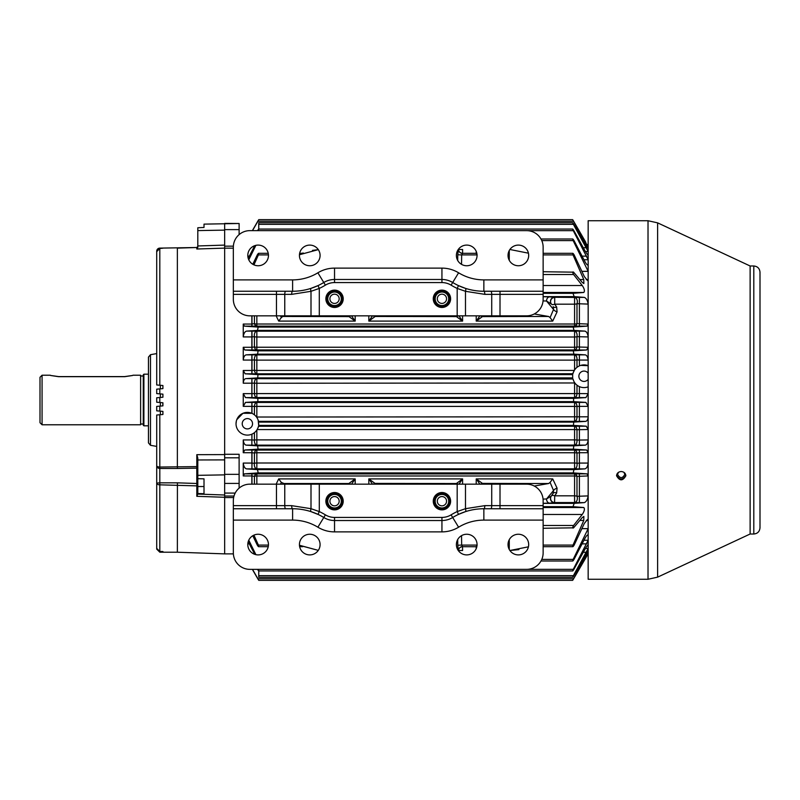 <?xml version="1.0" encoding="UTF-8"?>
<svg xmlns="http://www.w3.org/2000/svg" width="800" height="800" viewBox="0 0 800 800"><rect width="100%" height="100%" fill="white"/><g stroke="black" fill="none" stroke-linecap="round" stroke-linejoin="round"><path stroke-width="1.2" d="M621.21 471.53C618.39 471.79 616.84 473.2 616.56 475.76C619.66 481.17 622.76 481.17 625.86 475.76C625.58 473.2 624.04 471.79 621.21 471.53M616.59 475.33C619.64 480.18 622.71 480.19 625.83 475.38M760 289.73L760 291.57M750.13 265.99L750.13 534.01L753.8 534.01C757.57 533.64 759.63 531.57 760 527.81L760 272.19C759.63 268.43 757.57 266.36 753.8 265.99L750.13 265.99L657.62 222.86L648.02 220.73L648.02 579.27L657.62 577.14L657.62 222.86M760 484.52L760 468.82M760 417.56L760 419.62M760 442.34L760 425.82M760 450.6L760 448.54L760 450.6M760 462.99L760 465.06M760 303.96L760 306.03M760 485.71L760 487.78M760 493.97L760 510.5M760 351.46L760 349.4L760 351.46M760 372.12L760 357.66M760 394.84L760 382.44M648.02 579.27L588.16 579.27L588.16 220.73L648.02 220.73M234.01 496.04L224.66 496.04L224.66 553.87L233.37 553.87M224.66 496.04L224.66 457.8L239.12 457.8L239.12 474.35L224.66 474.35M197.81 227.76L204.01 227.46L197.81 227.76L197.81 230.59L224.66 230.13M224.66 497.28L196.82 496.32L196.82 485.88L159.81 484.83L159.81 551.5L156.71 548.36L156.71 483.11L159.81 482.84L159.81 484.83A3.1 1.73 180 0 1 156.71 483.11L156.71 465.67A3.1 2.81 0 0 0 159.81 468.48L159.81 467.04L196.82 466.61L196.78 468.14L177.42 468.48L177.37 467.04L177.37 248.13L177.42 248.68L177.37 248.13L177.42 248.68L177.37 248.13L196.82 247.51L159.81 248.12L162.91 248.21L159.81 248.5L159.81 385.25L162.91 385.52L162.91 388.62L159.81 388.89L159.81 393.87L156.71 393.6L156.71 389.16L159.81 388.89M197.81 486.46A1.03 0.58 180 0 0 196.82 485.88L196.78 468.14A1.03 0.96 180 0 1 197.81 469.1M159.81 551.5L162.91 551.53L159.81 551.81L162.91 552.19L159.81 552.2L177.37 552.22L177.42 482.84L197.81 483.53M197.81 246.48A1.03 1.03 0 0 1 196.82 247.51L196.78 248.17L196.82 247.51L159.81 248.12A3.1 3.1 0 0 0 156.71 251.22L156.71 332.4M150.49 354.69L148.45 357.11L148.45 442.89L150.49 445.31L150.49 354.69L156.71 353.59M159.81 393.87L162.91 394.14L162.91 397.24L160.35 397.46L160.35 393.92L162.91 394.14L162.91 397.24L159.81 397.51L159.81 402.49L162.91 402.76L162.91 405.86L160.35 406.08L160.35 402.54M159.81 411.11L156.71 410.84L156.71 406.4L159.81 406.13L159.81 411.11L162.91 411.38L162.91 414.48L160.35 414.71L160.35 411.16L162.91 411.38L162.91 414.48L159.81 414.75L159.81 467.04A3.1 1.36 180 0 1 156.71 465.67L156.71 415.03L159.81 414.75M160.35 385.29L162.91 385.52L162.91 388.62L160.35 388.84L160.35 385.29M159.81 385.25L156.71 384.97L156.71 251.64L159.81 248.5M162.79 402.75L162.91 405.86L159.81 406.13M159.81 248.19L156.71 251.22A3.1 3.09 180 0 1 159.81 248.13M196.82 496.32L197.81 494.07L224.66 495.01M197.81 230.59L197.81 247.5L196.82 249.01L196.82 247.51L197.81 246.47L196.81 247.5M224.66 248.12L196.82 249.01M204.01 487.26L204.01 478.85L197.81 478.7L197.81 458.1L196.82 454.67L224.66 454.6L224.66 456.67M204.01 486.52L197.81 486.52L197.81 493.54L204.01 493.69L204.01 478.85M197.81 478.7L197.81 486.52M239.12 234.61L239.12 223.5L204.01 224.13L204.01 227.46M196.82 454.67L196.82 466.61L197.81 467.06M150.49 445.31L156.71 446.41L156.71 467.6M156.71 549.1L159.81 552.2L156.71 549.12L156.71 468.95M239.12 457.8L239.12 454.28L224.66 454.28L224.66 223.5M156.71 468.39L156.71 548.98L159.81 552.09M156.71 548.72L159.81 551.81M148.45 425.82L143.89 425.82L143.89 374.18L148.45 374.18M132.94 375.22L140.62 375.22L140.62 424.78L42.07 424.78L42.07 375.22L50.33 375.22M58.59 376.59C47.93 375.07 47.93 375.1 58.59 376.68L124.68 376.68C135.34 375.1 135.34 375.07 124.68 376.59L58.59 376.59C47.93 375.07 47.93 375.1 58.59 376.68L58.59 376.59M124.68 376.68C135.34 375.1 135.34 375.07 124.68 376.59L124.68 376.68M42.07 424.78L40 422.72L40 377.28L42.07 375.22M143.89 425.82L143.27 425.2L143.27 374.8L143.89 374.18M449.81 298.8A7.87 7.87 0 0 0 441.94 290.93A7.87 7.87 0 0 0 434.07 298.8A7.87 7.87 0 0 0 441.94 306.67A7.87 7.87 0 0 0 449.81 298.8M441.94 305.56A6.76 6.76 0 0 0 448.7 298.8A6.76 6.76 0 0 0 441.94 292.03A6.76 6.76 0 0 0 435.17 298.8A6.76 6.76 0 0 0 441.94 305.56M441.94 294.17A4.63 4.63 0 0 1 445.94 301.11A4.63 4.63 0 0 1 437.93 301.11A4.63 4.63 0 0 1 441.94 294.17M334.54 305.56A6.76 6.76 0 0 0 340.4 295.42A6.76 6.76 0 0 0 328.68 295.42A6.76 6.76 0 0 0 334.54 305.56M334.54 306.67A7.87 7.87 0 0 1 326.67 298.8A7.87 7.87 0 0 1 334.54 290.93A7.87 7.87 0 0 1 342.41 298.8A7.87 7.87 0 0 1 334.54 306.67M334.54 294.17A4.63 4.63 0 0 1 339.17 298.8A4.63 4.63 0 0 1 334.54 303.43A4.63 4.63 0 0 1 329.91 298.8A4.63 4.63 0 0 1 334.54 294.17M588.16 246.22L587.02 244.39M252.51 230.64L257.9 221.26L573.52 221.26L588.16 247.16L586.87 247.16M258.74 229.05L258.74 224.33L573.39 224.33C572.38 222.31 572.5 222.31 573.77 224.33L588.12 248.73M573.77 224.33C572.5 222.31 572.38 222.31 573.39 224.33L588.16 251.56L585.42 251.56M527.11 230.65L573.27 230.65L588.16 259.76L583.97 259.76M573.89 230.65C572.59 228.62 572.39 228.62 573.27 230.65C572.39 228.62 572.59 228.62 573.89 230.65L585.05 250.9C586.74 253.86 587.78 255.11 588.16 254.66L588.03 254.89M541.78 240.59L573.15 240.59C572.42 238.56 572.71 238.56 574.02 240.59L584.69 261.18C586.51 264.48 587.67 265.64 588.16 264.67L587.87 265.17M251.99 335.31L251.95 331.11L256.84 331.17A4.13 2.53 -88.4 0 0 254.43 336.68L251.98 336.93L251.99 335.82M257.58 354.15L258.09 350.85L244.77 349.99L243.25 347.28L243.25 360.06C243.6 356.93 244.58 355.19 246.2 354.86L257.58 354.15L573.83 354.15L573.33 350.85L586.65 349.99L588.16 347.28L576.99 346.97A4.13 1.43 0 0 1 574.58 347.24L256.84 347.24L256.84 337A4.13 1.71 0 0 1 254.43 336.68L254.43 346.97A4.13 2.53 -91.5 0 0 256.84 349.93L251.95 349.99L251.91 336.93L243.25 336.93C243.7 333.53 244.8 331.58 246.56 331.11L257.45 330.4L573.96 330.4L584.85 331.11C586.61 331.58 587.72 333.52 588.16 336.93L576.99 336.68A4.13 1.71 0 0 1 574.58 337L256.84 337L256.84 331.17L574.58 331.17A4.13 2.53 -91.6 0 1 576.99 336.68L576.99 346.97A4.13 2.53 -88.5 0 1 574.58 349.93L256.84 349.93L256.84 347.24A4.13 1.43 0 0 1 254.43 346.97L251.98 347.28L251.95 349.99L251.91 347.28A4.13 1.42 0 0 0 251.98 347.28L251.98 336.93A4.13 1.69 -0 0 1 251.91 336.93L251.95 331.11L246.56 331.11M574.58 331.17L579.39 331.11L579.39 349.99L574.58 349.93L574.58 331.17M576.99 367.34L576.99 359.92A4.13 1.08 0 0 1 574.58 360.12L574.58 354.91L579.39 354.86L579.39 360.06L576.99 359.92A4.13 2.45 -91.5 0 0 574.58 354.91L256.84 354.91A4.13 2.45 -88.5 0 0 254.43 359.92L251.98 360.06L251.95 354.86L256.84 354.91L256.84 360.12A4.13 1.08 0 0 1 254.43 359.92L254.43 370.28A4.13 2.45 88.5 0 0 256.84 373.75L256.84 370.43A4.13 0.8 0 0 1 254.43 370.28L251.98 370.47L251.95 373.81L251.91 360.06L243.25 360.06M573.83 354.15L585.21 354.86C586.83 355.19 587.81 356.92 588.16 360.06L579.39 360.06L579.39 365.88L578.12 366.55M588.16 386.83A11.36 11.36 0 0 1 573.01 379.01L256.84 378.67A4.13 2.41 91.4 0 0 254.43 383.17L251.98 383.2L251.95 378.62L256.84 378.67L256.84 383.26L254.43 383.17L254.43 393.56A4.13 2.41 -91.4 0 0 256.84 397.55L251.95 397.6L251.91 383.2L243.25 383.2C243.52 380.38 244.38 378.86 245.85 378.62L257.71 377.9L572.67 377.9L572.67 378.67M573.01 379.01L573.59 380.71M574.87 382.97L256.84 383.26L256.84 393.59L251.98 393.64L251.87 397.6L251.95 378.62L245.85 378.62M574.28 370.43L256.84 370.43L256.84 360.12L574.58 360.12L574.58 369.95L572.67 373.77L572.67 377.9M256.54 417.03L579.39 416.8L579.39 421.38L574.58 421.33A4.13 2.41 -88.6 0 0 576.99 416.83L576.99 406.44L574.58 406.41L574.58 402.45L579.39 402.4L579.39 406.36L576.99 406.44A4.13 2.41 -91.4 0 0 574.58 402.45L256.84 402.45A4.13 2.41 -88.6 0 0 254.43 406.44L251.98 406.36L251.95 402.4L256.84 402.45L256.84 406.41L254.43 406.44L254.43 414.84L253.31 414.06M251.87 397.6L245.49 397.6L257.84 398.35L257.84 401.65L573.58 401.65L585.93 402.4L588.16 406.36L579.39 406.36L579.39 416.8L588.16 416.8C587.9 419.62 587.04 421.14 585.57 421.38L573.71 422.1L573.45 425.4L586.29 426.19L588.16 429.53L576.99 429.72A4.13 0.8 0 0 0 574.58 429.57L257.14 429.57L258.74 426.23L258.2 420.28M574.58 383.26L574.58 393.59L576.99 393.56A4.13 2.41 -88.6 0 1 574.58 397.55L256.84 397.55L256.84 393.59L574.58 393.59L574.58 397.55L579.39 397.6L579.39 386.62L580.72 387.11M576.99 385.16L576.99 393.56L588.16 393.64L585.93 397.6L573.58 398.35L573.58 401.65M586.29 426.19L574.58 426.25A4.13 2.45 -91.5 0 1 576.99 429.72L576.99 440.08A4.13 2.45 -88.5 0 1 574.58 445.09L246.2 445.14C244.58 444.81 243.6 443.08 243.25 439.94L243.25 452.72L244.77 450.01L258.09 449.15L257.58 445.85L573.83 445.85L585.21 445.14L574.58 445.09L574.58 439.88L256.84 439.88A4.13 1.08 0 0 0 254.43 440.08A4.13 2.45 -91.5 0 0 256.84 445.09L256.84 430.05M253.28 433.46L251.98 434.14L251.91 439.94A4.13 1.07 180 0 1 251.98 439.94L254.43 440.08L254.43 432.66M585.21 445.14C586.84 444.81 587.82 443.07 588.16 439.94L576.99 440.08A4.13 1.08 0 0 0 574.58 439.88L574.58 426.25L258.46 426.25A11.36 11.36 0 0 1 241.08 433.2A11.36 11.36 0 0 1 240.84 414.47A11.36 11.36 0 0 1 258.4 420.99M244.77 450.01L251.95 450.01L251.91 452.72A4.13 1.42 0 0 1 251.98 452.72L251.98 463.07L254.43 463.32A4.13 1.71 0 0 1 256.84 463L574.58 463A4.13 1.71 0 0 1 576.99 463.32L579.39 463.07L579.39 468.89L574.58 468.83A4.13 2.53 -88.4 0 0 576.99 463.32L576.99 453.03A4.13 1.43 0 0 0 574.58 452.76L574.58 450.07L579.39 450.01L579.39 452.72L576.99 453.03A4.13 2.53 -91.5 0 0 574.58 450.07L256.84 450.07A4.13 2.53 -88.5 0 0 254.43 453.03L251.98 452.72L251.95 450.01L256.84 450.07L256.84 452.76A4.13 1.43 0 0 0 254.43 453.03L254.43 463.32A4.13 2.53 -91.6 0 0 256.84 468.83L251.95 468.89L251.91 452.72L243.25 452.72M258.09 449.15L573.33 449.15L586.65 450.01L588.16 452.72L579.39 452.72L579.39 463.07L588.16 463.07C587.72 466.47 586.62 468.42 584.85 468.89L573.96 469.6L573.2 472.91L587 473.85L588.16 475.94L576.99 476.37A4.13 2.06 0 0 0 574.58 475.98L256.84 475.98A4.13 2.06 0 0 0 254.43 476.37L251.98 475.94L251.95 473.85L256.84 473.91A4.13 2.67 -88.3 0 0 254.43 476.37L254.43 484.16M251.99 464.69L251.91 463.07A4.13 1.69 0 0 1 251.98 463.07L251.99 464.18M581.92 528.65L588.16 528.65L573.15 559.41C572.42 561.44 572.71 561.44 574.02 559.41L584.69 538.82C586.51 535.52 587.67 534.36 588.16 535.33L587.06 535.33M587.87 534.83L588.16 535.33M583.97 540.24L588.16 540.24L573.27 569.35C572.39 571.38 572.59 571.38 573.89 569.35L585.05 549.1C586.73 546.14 587.77 544.89 588.16 545.34L587.64 545.34M585.42 548.44L588.16 548.44L573.39 575.67C572.38 577.69 572.51 577.69 573.77 575.67L588 551.34M585.75 557.77L573.64 578.74L588.16 553.79M586.87 552.84L588.16 552.84L573.52 578.74C572.4 580.76 572.44 580.76 573.64 578.74C572.44 580.76 572.4 580.76 573.52 578.74C572.4 580.76 572.44 580.76 573.64 578.74M462.59 249.49L458.46 249.49L462.59 249.49L462.59 253.31L461.66 254.91L457.76 254.77L458.41 249.49A4.13 3.9 -164.5 0 0 462.52 253.4M477.15 254.91L476.23 253.32L462.58 253.32A4.13 4.12 -4.1 0 1 458.46 249.49L458.27 249.49M457.71 260.47L457.76 254.77M458.92 315.84L462.59 321.1L368.82 321.1L368.82 315.84M372.5 315.84L368.82 321.1L375.02 316.6A2.07 1.93 0 0 1 373.38 315.84M543.14 274.51L573.58 274.51L582.26 285.52C584.45 288.84 584.95 291.16 583.78 292.47L573.03 293.33L574.15 296.63L584.34 297.39C586.27 298.17 587.54 300.41 588.16 304.09L576.99 303.69A4.13 2.6 0 0 1 574.58 304.18L554.71 304.18A4.13 2.27 -35.4 0 1 551.34 303.98L546.53 301.03L543.06 300.9M480.78 315.84A2.07 1.93 180 0 0 482.42 316.6L548.63 316.47L550.1 317.62L553.53 309.45A4.13 2.26 -156.9 0 0 557.08 311.85L552.72 321.1L476.22 321.1L479.9 315.84M550.1 317.62L552.72 321.1M543.14 296.7L549.51 296.9A4.13 2.98 -87.9 0 0 546.53 301.03L553.53 309.45L553.14 306.68A4.13 2.26 148.2 0 0 556.65 307.03L557.08 311.85M549.51 296.9L554.58 297.28A4.13 4.13 -35.6 0 0 551.23 303.82L551.34 303.98A4.13 4.13 -35.4 0 1 554.71 297.45L554.71 304.18L556.65 307.03M280.53 315.84L281.31 317.62L278.69 321.1L276.15 315.84M584.34 297.39L574.58 297.45A4.13 2.76 -91.8 0 1 576.99 303.69L576.99 323.63A4.13 2.67 -88.3 0 1 574.58 326.09L244.41 326.15L243.25 324.06L243.25 336.93M372.5 484.16L368.82 478.9L375.02 483.4A2.07 1.93 180 0 0 373.38 484.16M458.92 484.16L462.59 478.9L462.59 484.16M461.54 535.64L461.66 545.09L457.76 545.23L457.71 539.53M477.04 545.09L461.66 545.09L462.52 546.6A4.13 3.9 -15.5 0 0 458.41 550.51L457.76 545.23M462.52 546.6L462.59 550.51L458.27 550.51M458.46 550.51A4.13 4.12 -175.9 0 1 462.58 546.68C460.21 546.89 458.84 548.17 458.46 550.51L462.59 550.51M543.14 546.69L572.84 546.69L573.03 545.09C572.48 547.14 572.85 547.14 574.15 545.09L584.34 523.4L587.63 519.42L588.16 520.32L586.28 520.32M543.14 506.67L573.03 506.67L574.15 503.37L584.34 502.61C586.27 501.83 587.54 499.59 588.16 495.91L576.99 496.31A4.13 2.76 -88.2 0 1 574.58 502.55L554.71 502.55A4.13 4.13 35.4 0 1 551.34 496.02L553.14 493.32L553.53 490.55L550.1 482.38L552.72 478.9L557.08 488.15A4.13 2.26 -23.1 0 0 553.53 490.55L546.53 498.97L551.34 496.02A4.13 2.27 35.4 0 1 554.71 495.82L554.58 502.72A4.13 4.13 35.6 0 1 551.23 496.18L553.14 493.32A4.13 2.26 31.8 0 1 556.65 492.97L554.71 495.82L574.58 495.82L574.58 502.55L579.39 502.61L579.39 473.85L574.58 473.91A4.13 2.67 -91.7 0 1 576.99 476.37L576.99 496.31A4.13 2.6 0 0 0 574.58 495.82L574.58 473.91L256.84 473.91L256.84 484.16M557.08 488.15L556.65 492.97M554.58 502.72L549.51 503.1A4.13 2.98 87.9 0 1 546.53 498.97L543.06 499.1M285.51 484.16L281.31 482.38L280.53 484.16M276.15 484.16L278.69 478.9L281.31 482.38M586.28 279.68L588.16 279.68L587.63 280.58L584.34 276.6L574.15 254.91C572.85 252.86 572.48 252.86 573.03 254.91L572.84 253.31L543.14 253.31M301.11 253.97L300.33 254.32M299.59 253.58L303.35 253.03M245.49 397.6L243.25 393.64L243.25 406.36L245.49 402.4L257.84 401.65M246.2 354.86L251.95 354.86L251.91 360.06A4.13 1.07 -0 0 0 251.98 360.06L251.98 370.47A4.13 0.79 0 0 1 251.91 370.47L243.25 370.47L243.25 383.2M257.71 377.9L257.96 374.6L245.13 373.81L243.25 370.47M375.02 483.4L456.39 483.53L462.59 478.9L368.82 478.9L368.82 484.16M458.04 315.84A2.07 1.93 180 0 1 456.39 316.6L462.59 321.1L462.59 315.84M456.39 483.4A2.07 1.93 0 0 1 458.04 484.16M480.78 484.16A2.07 1.93 0 0 1 482.42 483.4L476.22 478.9L476.22 484.16M479.9 484.16L476.22 478.9L552.72 478.9M351.52 484.16L355.19 478.9L349 483.4A2.07 1.93 -0 0 1 350.64 484.16M350.64 315.84A2.07 1.93 180 0 1 349 316.6L355.19 321.1L355.19 315.84M351.52 315.84L355.19 321.1L278.69 321.1M482.42 316.6L476.22 321.1L476.22 315.84M254.43 315.84L254.43 323.63A4.13 2.67 -91.7 0 0 256.84 326.09L256.84 324.02A4.13 2.06 0 0 1 254.43 323.63L251.98 324.06L251.95 326.15L251.91 324.06A4.13 2.04 180 0 0 251.98 324.06L251.98 315.84M573.96 330.4L573.2 327.09L587 326.15L588.16 324.06L576.99 323.63A4.13 2.06 0 0 1 574.58 324.02L256.84 324.02L256.84 315.84M579.39 297.39L579.39 326.15L574.58 326.09L574.58 297.45L554.58 297.28M251.87 468.89L246.56 468.89C244.8 468.42 243.7 466.48 243.25 463.07L243.25 475.94L244.41 473.85L258.21 472.91L257.45 469.6L573.96 469.6M244.41 473.85L251.95 473.85L251.91 475.94L243.25 475.94M251.98 484.16L251.98 475.94A4.13 2.04 0 0 0 251.91 475.94L251.91 484.16M245.49 402.4L251.95 402.4L251.91 406.36L243.25 406.36M251.98 413.37L251.98 406.36L251.91 413.33M573.03 506.67L583.78 507.53C584.96 508.82 584.45 511.13 582.26 514.48L573.58 525.49C572.42 527.7 572.42 528.48 573.58 527.83L543.14 528.27M235.19 493.08L224.66 493.08M239.12 488.13L239.12 483.42L224.66 483.42M239.12 483.42L239.12 474.35M572.67 376.29L572.67 375.78M548.63 316.47L534.26 313.97M285.51 315.84L282.79 316.47L349 316.6M281.31 317.62L282.79 316.47M509.9 249.49L528.43 253.18L509.9 249.49M299.45 254.74L318.3 249.63L312.49 250.4M550.1 482.38L548.63 483.53L534.26 486.03M518.92 549.6L509.9 550.51L528.43 546.82M299.45 545.26L318.3 550.37L299.76 545.41M573.58 527.83L582.26 517.56L583.85 516.45L583.78 520.44L573.03 545.09L543.14 545.09M543.14 254.91L573.03 254.91L583.78 279.56L583.85 283.55L582.26 282.44L573.58 272.17C572.42 271.53 572.42 272.31 573.58 274.51M246.56 468.89L257.45 469.6M246.2 445.14L257.58 445.85M573.33 449.15L573.83 445.85M257.52 569.35C258.82 571.38 259.03 571.38 258.15 569.35C259.03 571.38 258.82 571.38 257.52 569.35M573.89 569.35C572.59 571.38 572.39 571.38 573.27 569.35L527.11 569.35M248.77 540.19L255.89 554.66M254.74 554.33L248.2 541.71M574.02 559.41C572.71 561.44 572.42 561.44 573.15 559.41L541.78 559.41M257.77 578.74L252.35 569.36L257.77 578.74C258.98 580.76 259.02 580.76 257.9 578.74C259.02 580.76 258.98 580.76 257.77 578.74C258.98 580.76 259.02 580.76 257.9 578.74L573.52 578.74M252.51 569.36L257.9 578.74M253.94 264.87L258.39 254.91C258.93 252.86 258.56 252.86 257.27 254.91L252.8 264.28M268.23 253.31L258.57 253.31L258.39 254.91L268.44 254.91M543.14 271.73L573.58 272.17M257.45 330.4L258.21 327.09L244.41 326.15M257.52 230.65C258.82 228.62 259.03 228.62 258.15 230.65C259.03 228.62 258.82 228.62 257.52 230.65M574.02 240.59C572.71 238.56 572.42 238.56 573.15 240.59L588.16 271.35L581.92 271.35M248.77 259.81L255.89 245.34M254.74 245.67L248.2 258.29M257.77 221.26L252.35 230.64L257.77 221.26C258.98 219.24 259.02 219.24 257.9 221.26C259.02 219.24 258.98 219.24 257.77 221.26C258.98 219.24 259.02 219.24 257.9 221.26M585.75 242.23L573.64 221.26L585.75 242.23M573.52 221.26C572.4 219.24 572.44 219.24 573.64 221.26C572.44 219.24 572.4 219.24 573.52 221.26M572.68 577.26L258.74 577.26L258.74 570.95M573.77 575.67C572.51 577.69 572.38 577.69 573.39 575.67L258.74 575.67M258.74 222.74L572.68 222.74M258.74 224.33L258.74 222.84M258.74 424.22L258.74 423.71M239.12 223.5L224.66 223.41M251.87 354.86L251.87 373.81L572.95 373.75A11.36 11.36 0 0 1 588.16 365.67L580.73 365.38M224.66 454.28L224.66 457.8M251.87 402.4L251.87 413.31L242.95 413.29L236.77 419.69M236.35 421.03L236.02 423.79M543.14 508.75L543.14 520.11L483.86 520.11L483.86 508.75L543.14 508.75L543.14 500.69A16.52 16.52 0 0 0 526.62 484.16L249.86 484.16A16.52 16.52 0 0 0 233.34 500.69L233.34 508.75L292.61 508.75A3.1 0.96 90 0 1 291.66 505.65L284.76 505.65L284.76 484.16M543.14 520.11L543.14 552.84A16.52 16.52 0 0 1 526.62 569.36L249.86 569.36A16.52 16.52 0 0 1 233.34 552.84L233.34 508.75M483.86 520.11A48.54 48.54 0 0 0 458.6 527.2A32.01 32.01 0 0 1 441.94 531.88L334.54 531.88A32.01 32.01 0 0 1 317.88 527.2L325.4 514.86A62.99 62.99 0 0 0 319.29 511.58L317.98 514.39L311 511.64A3.1 0.92 107.9 0 1 311 508.69L319.29 511.58L319.29 484.16M528.68 544.57A10.33 10.33 0 0 0 513.19 535.63A10.33 10.33 0 0 0 513.19 553.52A10.33 10.33 0 0 0 528.68 544.57M477.05 544.57A10.33 10.33 0 0 0 461.56 535.63A10.33 10.33 0 0 0 461.56 553.52A10.33 10.33 0 0 0 477.05 544.57M268.45 544.57A10.33 10.33 0 0 0 252.96 535.63A10.33 10.33 0 0 0 252.96 553.52A10.33 10.33 0 0 0 268.45 544.57M320.08 544.57A10.33 10.33 0 0 0 304.59 535.63A10.33 10.33 0 0 0 304.59 553.52A10.33 10.33 0 0 0 320.08 544.57M334.54 531.88L334.54 520.52A20.65 20.65 0 0 1 323.79 517.5A59.89 59.89 0 0 0 292.61 508.75A59.89 59.89 0 0 1 323.79 517.5A20.65 20.65 0 0 0 334.54 520.52L441.94 520.52A20.65 20.65 0 0 0 452.69 517.5L451.08 514.86A17.56 17.56 0 0 1 441.94 517.42L334.54 517.42A17.56 17.56 0 0 1 325.4 514.86M441.94 531.88L441.94 520.52A20.65 20.65 0 0 0 452.69 517.5A59.89 59.89 0 0 1 458.5 514.39A59.89 59.89 0 0 0 452.69 517.5A59.89 59.89 0 0 1 483.86 508.75A3.1 0.96 90 0 0 484.82 505.65L465.48 508.69A3.1 0.92 72.1 0 1 465.47 511.64L458.5 514.39L457.18 511.58L465.48 508.69L465.48 484.16M343.21 501.2A8.67 8.67 0 0 0 330.2 493.69A8.67 8.67 0 0 0 330.2 508.71A8.67 8.67 0 0 0 343.21 501.2M450.61 501.2A8.67 8.67 0 0 0 437.6 493.69A8.67 8.67 0 0 0 437.6 508.71A8.67 8.67 0 0 0 450.61 501.2M159.81 397.51L156.71 397.78L156.71 402.22L159.81 402.49M197.81 494.07L197.81 493.54M618.39 472.4L617.59 474.45C620 478.66 622.41 478.66 624.82 474.45L624.03 472.4M247.8 255.43A10.33 10.33 0 0 0 263.29 264.37A10.33 10.33 0 0 0 263.29 246.48A10.33 10.33 0 0 0 247.8 255.43M299.43 255.43A10.33 10.33 0 0 0 314.92 264.37A10.33 10.33 0 0 0 314.92 246.48A10.33 10.33 0 0 0 299.43 255.43M508.03 255.43A10.33 10.33 0 0 0 523.52 264.37A10.33 10.33 0 0 0 523.52 246.48A10.33 10.33 0 0 0 508.03 255.43M456.39 255.43A10.33 10.33 0 0 0 471.89 264.37A10.33 10.33 0 0 0 471.89 246.48A10.33 10.33 0 0 0 456.39 255.43M433.26 298.8A8.67 8.67 0 0 0 446.27 306.31A8.67 8.67 0 0 0 446.27 291.29A8.67 8.67 0 0 0 433.26 298.8M325.87 298.8A8.67 8.67 0 0 0 338.88 306.31A8.67 8.67 0 0 0 338.88 291.29A8.67 8.67 0 0 0 325.87 298.8M543.14 291.25L543.14 247.16A16.52 16.52 0 0 0 526.62 230.64L249.86 230.64A16.52 16.52 0 0 0 233.34 247.16L233.34 299.31A16.52 16.52 0 0 0 249.86 315.84L526.62 315.84A16.52 16.52 0 0 0 543.14 299.31L543.14 291.25L483.86 291.25A3.1 0.96 -90 0 1 484.82 294.35L500.01 294.35L500.01 315.84M483.86 279.89A48.54 48.54 0 0 1 458.6 272.8L452.69 282.5A59.89 59.89 0 0 0 483.86 291.25L483.86 279.89L543.14 279.89M451.08 285.14L452.69 282.5A20.65 20.65 0 0 0 441.94 279.48L334.54 279.48A20.65 20.65 0 0 0 323.79 282.5L325.4 285.14A17.56 17.56 0 0 1 334.54 282.58L441.94 282.58A17.56 17.56 0 0 1 451.08 285.14A62.99 62.99 0 0 0 457.18 288.42L457.18 315.84M317.88 272.8A48.54 48.54 0 0 1 292.61 279.89L292.61 291.25A59.89 59.89 0 0 0 323.79 282.5L317.88 272.8A32.01 32.01 0 0 1 334.54 268.12L334.54 282.58M285.72 291.25A3.1 0.96 -90 0 0 284.76 294.35L291.66 294.35A3.1 0.96 -90 0 1 292.61 291.25L233.34 291.25M465.47 288.36A3.1 0.92 -72.1 0 1 465.48 291.31L457.18 288.42L458.5 285.61L465.47 288.36M291.66 294.35L311 291.31A3.1 0.92 -107.9 0 1 311 288.36L317.98 285.61L319.29 288.42L311 291.31L311 315.84M476.82 253.27L476.23 253.32A4.13 4.12 -175.9 0 0 476.82 253.28M476.82 546.72A4.13 4.12 175.9 0 0 476.23 546.68L477.15 545.09M252.8 535.72L257.27 545.09C258.56 547.14 258.93 547.14 258.39 545.09L258.57 546.69L268.23 546.69M253.94 535.13L258.39 545.09L268.44 545.09M476.84 546.65A4.13 3.9 15.5 0 0 476.29 546.6M476.84 253.35A4.13 3.9 -15.5 0 1 476.29 253.4M588.16 379.35A5.16 5.16 0 0 1 578.87 376.25A5.16 5.16 0 0 1 588.16 373.15M242.22 423.75A5.16 5.16 0 0 1 249.96 419.28A5.16 5.16 0 0 1 249.96 428.22A5.16 5.16 0 0 1 242.22 423.75M334.54 496.57A4.63 4.63 0 0 1 339.17 501.2A4.63 4.63 0 0 1 334.54 505.83A4.63 4.63 0 0 1 329.91 501.2A4.63 4.63 0 0 1 334.54 496.57M334.54 507.97A6.76 6.76 0 0 0 340.4 497.82A6.76 6.76 0 0 0 328.68 497.82A6.76 6.76 0 0 0 334.54 507.97M334.54 509.07A7.87 7.87 0 0 1 326.67 501.2A7.87 7.87 0 0 1 334.54 493.33A7.87 7.87 0 0 1 342.41 501.2A7.87 7.87 0 0 1 334.54 509.07M441.94 496.57A4.63 4.63 0 0 1 446.56 501.2A4.63 4.63 0 0 1 441.94 505.83A4.63 4.63 0 0 1 437.31 501.2A4.63 4.63 0 0 1 441.94 496.57M441.94 507.97A6.76 6.76 0 0 0 447.8 497.82A6.76 6.76 0 0 0 436.08 497.82A6.76 6.76 0 0 0 441.94 507.97M449.81 501.2A7.87 7.87 0 0 0 441.94 493.33A7.87 7.87 0 0 0 434.07 501.2A7.87 7.87 0 0 0 441.94 509.07A7.87 7.87 0 0 0 449.81 501.2M252.07 335.24L251.95 335.82M251.95 464.18L252.07 464.76M753.8 534.01L753.8 265.99M177.42 482.84L159.81 482.84L159.81 468.48L177.42 468.48M197.81 245.96L224.66 245.1M224.66 459.89L197.81 459.97M197.81 475.34L224.66 474.87M586.11 243.2L584.52 243.2M586.46 247.72L583.31 247.72M586.81 256.14L582.11 256.14M588.16 254.66L587.64 254.66M588.16 264.67L587.06 264.67M584.85 331.11L579.39 331.11M585.21 354.86L579.39 354.86M586.65 349.99L579.39 349.99M258.74 421.33L574.58 421.33L574.58 406.41L256.84 406.41L256.84 416.74M585.93 402.4L579.39 402.4M585.93 397.6L579.39 397.6M579.39 426.19L579.39 445.14M585.57 421.38L579.39 421.38M574.58 452.76L256.84 452.76L256.84 468.83L574.58 468.83L574.58 452.76M586.65 450.01L579.39 450.01M584.85 468.89L579.39 468.89M586.81 543.86L582.11 543.86M586.46 552.28L583.31 552.28M586.11 556.8L584.52 556.8M477.04 254.91L461.66 254.91L461.54 264.36M582.26 285.52L543.14 285.52M583.78 292.47L543.14 292.47M584.34 502.61L579.39 502.61M549.51 503.1L543.14 503.3M249.31 543.86L247.82 543.86M251.87 378.62L251.87 393.64L243.25 393.64M251.87 373.81L245.13 373.81M251.87 331.11L251.87 347.28L243.25 347.28M251.87 349.99L244.77 349.99M249.31 256.14L247.82 256.14M373.52 315.84A2.07 2.02 -0 0 0 375.02 316.47L375.02 316.6M375.02 315.84L375.02 316.47L456.39 316.6M375.02 484.16L375.02 483.53A2.07 2.02 180 0 0 373.52 484.16M456.39 484.16L456.39 483.53A2.07 2.02 0 0 1 457.89 484.16M480.92 484.16A2.07 2.02 0 0 1 482.42 483.53L482.42 484.16M548.63 483.53L482.42 483.4M349 483.4L349 483.53A2.07 2.02 0 0 1 350.49 484.16M350.49 315.84A2.07 2.02 180 0 1 349 316.47L349 315.84M456.39 315.84L456.39 316.47A2.07 2.02 180 0 0 457.89 315.84M482.42 315.84L482.42 316.47A2.07 2.02 180 0 1 480.92 315.84M587 326.15L579.39 326.15M587 473.85L579.39 473.85M251.87 473.85L251.87 484.16M251.87 450.01L251.87 463.07L243.25 463.07M251.87 445.14L251.87 439.94L243.25 439.94M251.87 434.19L251.91 439.94L251.91 434.17M251.87 326.15L251.87 324.06L243.25 324.06M251.87 315.84L251.87 324.06L251.91 315.84M543.14 507.53L583.78 507.53M543.14 514.48L582.26 514.48M239.12 229.61L224.66 229.61M233.37 246.16L224.66 246.16M258.74 422.1L573.71 422.1M258.74 425.4L573.45 425.4M257.96 374.6L572.67 374.6M257.84 398.35L573.58 398.35M355.19 484.16L355.19 478.9L278.69 478.9M509.27 260.33L509.27 250.52M509.27 539.67L509.27 549.48M583.78 520.44L579.83 520.44M543.14 503.37L574.15 503.37M543.14 525.49L573.58 525.49M579.83 279.56L583.78 279.56M543.14 293.33L573.03 293.33M543.14 296.63L574.15 296.63M258.21 472.91L573.2 472.91M476.22 548.62L476.22 546.69M258.21 327.09L573.2 327.09M258.09 350.85L573.33 350.85M476.22 253.31L476.22 251.38M233.64 497.55L224.66 497.55M233.34 248.17L224.66 248.17M317.88 527.2A48.54 48.54 0 0 0 292.61 520.11L292.61 508.75M233.34 520.11L292.61 520.11M483.86 508.75A59.89 59.89 0 0 0 452.69 517.5L458.6 527.2M233.34 505.65L276.46 505.65L276.46 484.16M500.01 508.75L500.01 484.16M490.76 508.75A3.1 0.96 90 0 0 491.72 505.65L543.14 505.65M311 484.16L311 508.69L291.66 505.65M457.18 484.16L457.18 511.58A62.99 62.99 0 0 0 451.08 514.86M491.72 484.16L491.72 505.65L484.82 505.65M285.72 508.75A3.1 0.96 90 0 1 284.76 505.65L276.46 505.65L276.46 508.75M441.94 520.52L441.94 517.42M334.54 520.52L334.54 517.42M282.79 483.53L349 483.53L349 484.16M458.6 272.8A32.01 32.01 0 0 0 441.94 268.12L441.94 282.58M441.94 268.12L334.54 268.12M292.61 279.89L233.34 279.89M543.14 294.35L500.01 294.35L500.01 291.25M490.76 291.25A3.1 0.96 -90 0 1 491.72 294.35L491.72 315.84M465.48 315.84L465.48 291.31L484.82 294.35M319.29 315.84L319.29 288.42A62.99 62.99 0 0 0 325.4 285.14M276.46 291.25L276.46 294.35L284.76 294.35L284.76 315.84M276.46 315.84L276.46 294.35L233.34 294.35M750.13 534.01L657.62 577.14M177.37 552.22L224.66 553.87M143.27 375.99L140.62 375.99M143.27 424.01L140.62 424.01M462.58 253.31C460.21 253.11 458.84 251.83 458.46 249.49M572.71 570.95L258.7 570.95M572.77 561L540.98 561M572.66 580.34L258.75 580.34M299.65 253.31L301.85 253.31M572.71 229.05L258.7 229.05M572.77 239L540.98 239M572.66 219.66L258.75 219.66M476.82 546.73L462.58 546.69M299.65 546.69L302.64 546.69"/></g></svg>
